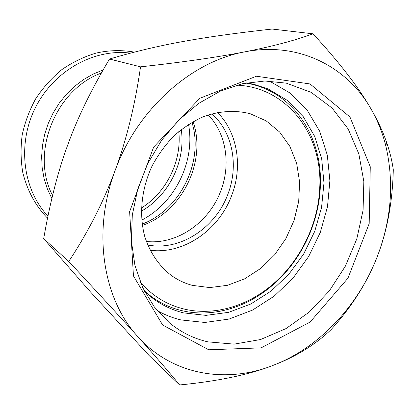 <?xml version="1.0" encoding="UTF-8"?>
<svg xmlns="http://www.w3.org/2000/svg" width="414" height="414" viewBox="0 0 414 414"><rect width="100%" height="100%" fill="white"/><g stroke="black" fill="none" stroke-linecap="round" stroke-linejoin="round"><path stroke-width="0.62" d="M208.242 114.932C226.308 133.593 230.976 164.456 220.848 190.719C209.36 222.256 177.176 244.943 146.354 241.471M211.885 113.829C232.818 132.237 238.925 165.74 227.933 194.057C215.694 227.803 180.121 251.35 147.726 245.016M150.132 250.279C183.749 254.605 219.141 229.848 231.726 195.346C242.873 166.542 237.62 132.63 217.516 112.499M144.181 290.664L147.984 293.95C157.982 301.992 169.047 307.498 181.192 310.484C211.833 318.066 246.04 307.933 272.045 285.696C300.414 261.71 318.801 224.103 320.322 186.988C322.967 139.223 295.239 93.962 250.672 83.995L245.735 83.007M236.808 85.144C288.02 87.318 322.884 135.725 319.717 187.904C318.237 224.274 300.202 261.162 272.396 284.661C246.91 306.448 213.401 316.337 183.443 308.875C166.718 304.72 152.362 295.865 140.382 282.307M192.334 285.365L209.758 287.58L227.534 285.298L244.788 278.772L260.716 268.422L274.622 254.812L285.893 238.593L294.043 220.522L298.701 201.406L299.617 182.113L296.693 163.525L289.976 146.551L279.678 132.061L266.207 120.883L250.159 113.721C235.375 109.948 219.197 110.9 203.305 116.727C192.846 121.473 183.055 127.869 173.927 135.916C165.372 144.797 158.107 154.784 152.129 165.89C141.433 188.727 138.856 214.421 144.745 236.466C149.904 252.587 159.079 265.943 171.137 275.3C177.642 279.983 184.706 283.336 192.334 285.365M141.329 211.197C169.072 195.501 185.907 161.082 181.26 129.546M141.397 208.019C166.573 192.375 181.906 161.025 178.791 131.548M207.947 341.866C193.685 338.626 180.752 332.194 169.145 322.568L154.344 306.976L142.747 287.725L134.943 265.426L131.373 240.876L132.304 215.026L137.795 188.934L147.663 163.706L161.517 140.424L178.744 120.07L198.58 103.464L220.15 91.215L242.542 83.685L264.856 81.015L286.25 83.126L311.152 92.353L332.095 108.044L348.19 129.018L358.855 153.946L363.828 181.461L363.083 210.203L356.816 238.852L345.374 266.161L329.29 290.949L309.222 312.099L285.991 328.597L260.577 339.527L234.127 344.132L207.947 341.866M208.713 349.783L261.12 347.869L310.096 322.061L347.957 278.177L369.184 223.596L370.271 166.754L349.944 116.96L310.008 83.944L256.447 76.238L199.858 98.263L153.63 147.11L129.629 211.668L133.453 275.931L162.63 325.016L208.713 349.783M157.227 310.593C164.731 314.837 172.628 317.947 180.923 319.929L204.883 322.465L229.118 319.049L252.53 310.091L274.14 296.176L293.102 278.027L308.684 256.478L320.301 232.42L327.479 206.829L329.886 180.721L327.314 155.183L319.727 131.326L307.271 110.29L290.317 93.191L269.483 81.072M137.733 336.535C171.965 374.903 225.138 383.721 271.543 365.981L280.133 362.473C323.174 343.372 359.036 303.509 377.097 257.047C391.401 219.818 394.33 182.879 385.889 146.235C382.567 132.801 377.552 120.272 370.851 108.654C346.891 66.452 298.303 41.276 244.664 51.879C191.299 61.422 137.148 109.312 115.045 170.713C91.949 231.845 103.096 299.11 137.733 336.535C120.231 317.005 97.233 291.994 68.734 261.508C87.944 232.425 103.376 202.156 115.045 170.713C126.663 139.254 135.161 104.628 140.532 66.84C182.564 62.219 217.272 57.235 244.664 51.879C272.107 46.503 294.887 40.479 313 33.813C339.102 62.064 358.384 87.007 370.851 108.654C377.64 120.407 382.867 131.559 386.521 142.121C389.771 151.457 392.032 160.668 393.3 169.756C392.503 202.327 387.1 231.426 377.097 257.047C367.063 282.669 351.729 306.852 331.096 329.601C317.145 343.02 300.109 354.027 279.988 362.623L271.543 365.981C247.577 375.037 216.926 381.356 179.598 384.953C169.233 372.258 155.276 356.123 137.733 336.535M144.465 291.228L150.049 296.196C160.14 304.326 171.318 309.889 183.588 312.886L205.986 315.38L228.694 312.316L250.672 304.052L271.01 291.125L288.894 274.197L303.633 254.046L314.671 231.514L321.559 207.512L323.971 183.009L321.719 159.012L314.78 136.568L303.291 116.743L287.595 100.571L268.277 89.005L253.71 84.249L246.361 82.888M313 33.813L272.107 29.047C237.082 32.903 207.435 37.048 183.159 41.493C158.867 45.84 134.317 51.688 109.513 59.031C91.339 89.471 77.444 118.021 67.839 144.677C58.001 171.256 49.949 202.575 43.693 238.635L90.288 291.741L149.056 355.486L179.598 384.953M109.513 59.031L140.532 66.84M43.693 238.635L68.734 261.508M101.368 73.055C55.367 89.502 30.139 153.459 52.578 195.48M130.503 53.147C94.583 48.324 54.27 70.323 35.63 107.205C16.881 144.025 22.873 189.757 47.967 216.092M103.122 69.961L93.109 74.096L83.54 79.576L74.603 86.314L66.463 94.206L59.28 103.112L53.183 112.872L48.298 123.305L44.702 134.224L42.471 145.423L41.628 156.689L42.181 167.825L44.112 178.625L47.362 188.908L51.853 198.492M142.349 225.423C182.232 211.694 206.767 161.527 193.115 121.618M142.173 224.212L148.316 221.464C181.073 205.256 200.971 164.565 193.654 128.759L192.055 122.223M176.519 197.98C183.821 188.111 189.126 177.259 192.438 165.44M141.712 220.129C175.148 202.751 195.361 161.429 188.546 124.366M319.717 187.904L320.322 186.988M272.396 284.661L272.045 285.696M144.341 290.985L147.984 293.95M246.092 82.94L250.672 83.995M134.384 52.138C121.814 49.856 109.053 50.172 96.089 53.09C84.001 56.708 72.6 62.209 61.877 69.583C51.766 77.925 43.04 87.654 35.692 98.775C29.384 110.357 24.887 122.409 22.196 134.923C20.534 147.612 20.721 160.109 22.76 172.431C27.314 190.699 35.578 205.939 47.543 218.162M385.889 146.235L386.521 142.121"/></g></svg>
